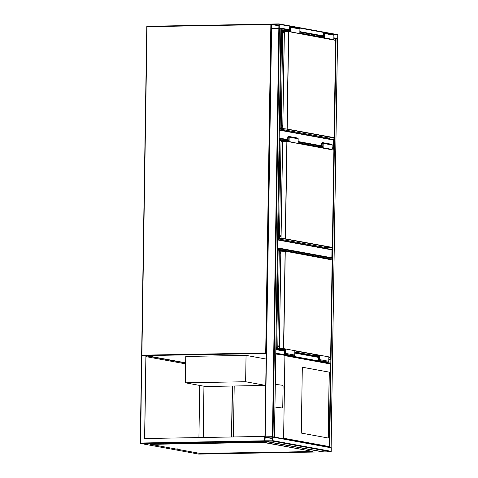 <?xml version="1.0" encoding="UTF-8"?>
<svg xmlns="http://www.w3.org/2000/svg" width="478" height="478" viewBox="0 0 478 478"><rect width="100%" height="100%" fill="white"/><g stroke="black" fill="none" stroke-linecap="round" stroke-linejoin="round"><path stroke-width="0.72" d="M266.144 359.056L246.051 355.381L185.751 356.457L185.339 382.806L205.57 386.505L265.732 385.429L245.632 381.731L246.051 355.381M245.632 381.731L185.339 382.806M277.449 247.843L331.846 257.785A0.442 0.4 100.4 0 1 331.439 258.234L327.52 258.305L327.508 258.903M331.648 249.456L277.581 239.574L331.577 249.45A0.442 0.4 100.4 0 1 331.971 249.886L277.575 239.938M331.846 257.785L331.971 249.886M332.12 147.738L333.572 148.001A0.442 0.4 100.4 0 1 333.16 148.449L332.108 148.467M279.307 129.795L333.297 139.666A0.442 0.4 100.4 0 1 333.698 140.096L279.301 130.153M333.572 148.001L333.698 140.096M330.794 447.366L329.223 447.079M330.907 447.384L329.109 447.055M331.093 447.348L337.51 38.963M337.51 38.939L333.841 38.348M333.835 38.682L335.49 38.652L335.466 40.152M272.562 436.725L330.872 447.384A0.442 0.4 100.4 0 1 331.266 447.82L331.212 451.334A0.442 0.4 100.4 0 1 330.806 451.776L323.57 451.907A0.442 0.4 100.4 0 1 323.427 451.883M272.352 441.092A0.442 0.4 -79.6 0 0 272.759 440.644L272.813 437.131A0.442 0.4 -79.6 0 0 272.418 436.701L265.182 436.826A0.442 0.4 -79.6 0 0 264.776 437.274L264.722 440.788A0.442 0.4 -79.6 0 0 265.117 441.218L272.352 441.092L330.806 451.776M272.562 437.137L265.182 437.101L264.973 440.782L272.352 440.818L272.562 437.137M274.139 437.006L272.574 436.719M274.252 437.029L265.009 436.874M264.961 436.844L271.337 28.447L278.835 28.292L279.415 28.316L273.004 436.725M280.855 28.608L279.415 28.316M279.301 24.33A0.442 0.4 -79.6 0 0 278.907 23.9L271.671 24.031A0.442 0.4 -79.6 0 0 271.259 24.474L271.205 27.987A0.442 0.4 -79.6 0 0 271.6 28.423L278.835 28.292A0.442 0.4 -79.6 0 0 279.242 27.844L279.301 24.33L337.755 35.019L337.695 38.533A0.442 0.4 100.4 0 1 337.468 38.933M279.044 23.924L337.354 34.589A0.442 0.4 100.4 0 1 337.755 35.019M278.841 28.017L278.925 24.175L271.51 24.474L271.576 28.142L278.841 28.017M330.525 359.235L330.453 359.229A0.442 0.4 100.4 0 1 330.848 359.659L330.794 363.172A0.442 0.4 100.4 0 1 330.418 363.621M275.794 353.481A0.442 0.4 -79.6 0 0 275.937 353.146L330.794 363.172M275.854 349.299A0.442 0.4 -79.6 0 1 275.991 349.633L275.937 353.146M328.267 438.021L329.3 372.147L302.323 367.212L301.289 433.086L328.267 438.021M274.952 406.933A0.663 0.358 -91.8 0 0 275.017 406.951L281.769 407.949A0.663 0.358 88.2 0 0 281.799 407.949A0.663 0.358 88.2 0 0 281.829 407.943M281.769 407.949L274.952 407.041M282.014 438.451L283.633 438.23L329.3 446.577L329.073 447.055L330.603 364.021L284.93 355.668L283.323 355.017L330.453 363.627M275.782 354.019L283.323 355.017L275.788 353.636M282.379 407.925A0.663 0.358 88.2 0 0 282.414 407.931A0.663 0.358 88.2 0 0 282.749 407.316L283.084 386.015A0.663 0.358 88.2 0 0 282.737 385.31L275.376 384.336A0.663 0.358 88.2 0 0 275.34 384.336A0.663 0.358 88.2 0 0 275.304 384.336L275.34 384.336M330.603 364.021L330.388 363.621L330.603 364.021L330.388 363.621L283.89 355.118M328.165 437.997L329.199 372.147L302.323 367.235M264.489 441.266L322.584 451.889L198.776 454.1L140.681 443.476L264.489 441.266L264.788 436.396L144.595 438.541L145.904 355.542L185.649 362.808M264.788 436.396L264.872 436.994M203.234 437.495L204.04 386.224M144.685 438.541L145.987 355.781L185.649 363.029M203.144 437.495L203.951 386.206M145.904 355.542L141.882 355.614L141.649 356.092L140.681 443.476A0.442 0.4 -79.6 0 1 140.61 443.47L198.705 454.094A0.442 0.4 100.4 0 1 198.633 454.07M153.928 443.96L258.443 442.096M198.926 437.573L199.744 385.441M145.975 356.624L185.631 363.877M323.176 451.477L322.632 451.889L198.806 454.1M152.93 444.522L154.191 444.522L152.93 444.522M176.758 448.884L178.025 448.884L176.758 448.884M200.587 453.24L201.853 453.24L200.587 453.24M309.123 451.304L310.389 451.304L309.123 451.304M285.294 446.942L286.555 446.942L285.294 446.942M261.46 442.586L262.727 442.586L261.46 442.586M308.931 451.632L199.9 453.395L150.612 444.349L263.354 442.407L312.457 451.387L308.931 451.632M205.044 453.449L308.764 451.596M151.914 444.217L154.502 444.205M263.354 442.407L260.45 442.06L258.036 442.323M151.914 443.996L150.612 444.349M263.36 442.192L312.457 451.387M231.489 436.994L232.29 386.027M231.687 436.988L232.487 386.021M233.401 436.958L234.202 385.991M277.425 249.474L327.376 258.879M277.431 249.146L327.52 258.305M279.618 250.484L282.653 251.04M327.376 258.61L326.038 258.634M275.884 347.464L277.778 347.488A1.984 0.807 89 0 0 278.256 347.01L279.283 344.775M280.741 253.549L280.365 253.681L280.783 253.675L279.767 250.896A1.984 0.807 89 0 0 279.307 250.245L278.973 249.994L279.307 250.245L277.778 347.488L276.702 347.685L277.371 347.703M279.11 250.203L278.142 250.179L276.702 347.685L275.884 347.703L277.604 347.709L278.172 347.171M277.413 250.191L279.2 250.054L279.767 250.896M279.714 250.771L280.807 253.687L279.373 344.62L280.783 253.675M284.643 349.06L283.526 348.856L285.133 251.35L280.873 250.956L285.067 251.147M318.384 356.486L314.01 355.686L314.016 355.357L319.842 355.256L319.776 359.647A0.771 0.699 100.4 0 1 318.934 360.418A0.771 0.699 100.4 0 1 318.366 359.671L318.414 356.815L317.398 356.833M319.842 355.256L328.834 356.899L328.768 361.29A0.771 0.699 100.4 0 1 327.926 362.061L318.934 360.418M314.01 355.686L319.537 355.59L319.471 359.653A0.442 0.4 100.4 0 1 318.671 359.665L318.718 356.48L319.519 356.63M318.718 356.48L315.761 356.534M285.527 350.41L281.763 350.32M284.392 350.272L280.018 349.472L285.545 349.37L285.48 353.433A0.442 0.4 100.4 0 1 284.679 353.451L284.727 350.266M280.018 349.472L280.024 349.143L285.85 349.036L285.784 353.427A0.771 0.699 100.4 0 1 284.942 354.198A0.771 0.699 100.4 0 1 284.374 353.457L284.422 350.601L283.406 350.619M284.942 354.198L293.934 355.847A0.771 0.699 100.4 0 0 294.777 355.076L294.842 350.685L285.85 349.036M279.152 139.69L287.625 141.237M298.105 143.155L321.616 147.451M327.55 247.724L327.532 248.703M327.687 247.724L327.669 248.727M279.152 139.361L283.705 140.191M298.111 142.826L317.703 146.405M324.538 247.347L324.526 248.154M281.339 140.693L284.38 141.249M277.61 237.674L279.505 237.697A1.984 0.807 89 0 0 279.983 237.219L281.01 234.985M282.462 143.764L282.086 143.896L282.51 143.89L281.488 141.106A1.984 0.807 89 0 0 281.028 140.46L280.682 140.209L281.028 140.46L279.505 237.697L278.423 237.901L279.098 237.919M281.44 140.98L282.528 143.902L281.1 234.829L282.51 143.89M326.647 247.724L277.593 238.761L326.719 247.741L332.144 247.64L285.247 239.066L286.86 141.56L282.402 141.159M279.307 237.691L279.893 237.387M288.826 140.502L283.705 140.43L288.079 141.231M285.121 141.285L288.814 141.219L288.879 137.156A0.442 0.4 -79.6 0 0 288.557 136.726A0.442 0.4 -79.6 0 0 288.073 137.168L288.025 140.353M287.923 141.56L289.112 141.542L289.178 137.15A0.771 0.699 -79.6 0 0 288.616 136.403A0.771 0.699 -79.6 0 0 287.774 137.174L287.726 140.03L283.711 140.102L283.705 140.43M296.916 143.209L289.112 141.542M298.105 143.185L298.17 138.793A0.771 0.699 -79.6 0 0 297.609 138.046L288.616 136.403M321.915 147.78L323.104 147.756L323.176 143.364A0.771 0.699 -79.6 0 0 322.608 142.617A0.771 0.699 -79.6 0 0 321.766 143.388L321.724 146.244L317.703 146.316L317.697 146.644L322.07 147.445M323.104 147.756L332.096 149.399L332.168 145.007A0.771 0.699 -79.6 0 0 331.601 144.26L322.608 142.617M330.907 149.423L332.096 149.399M320.278 147.475L322.805 147.433L322.871 143.37A0.442 0.4 -79.6 0 0 322.064 143.382L322.017 146.567L322.817 146.716M322.017 146.567L317.697 146.644M280.873 29.905L289.345 31.452M299.831 33.37L323.337 37.666M329.276 137.939L329.258 138.919M329.408 137.933L329.396 138.943M280.879 29.57L285.432 30.407M299.831 33.036L319.424 36.621M326.265 137.556L326.253 138.369M283.066 30.909L286.101 31.464M279.337 127.889L281.225 127.913A1.984 0.807 89 0 0 281.703 127.435L282.731 125.2M284.189 33.974L283.812 34.105L284.231 34.099L283.215 31.321A1.984 0.807 89 0 0 282.755 30.67L282.408 30.425L282.755 30.67L281.225 127.913L279.331 128.128L281.052 128.134L281.62 127.596M283.167 31.195L284.255 34.111L282.827 125.045L281.703 127.435M328.368 137.939L279.319 128.976L328.44 137.951L333.871 137.855L286.973 129.281L288.581 31.775L283.203 31.207M290.552 30.712L285.426 30.646L289.805 31.44M286.842 31.494L290.54 31.429L290.606 27.366A0.442 0.4 -79.6 0 0 289.799 27.383L289.752 30.568M289.65 31.775L290.833 31.751L290.905 27.36A0.771 0.699 -79.6 0 0 289.501 27.389L289.453 30.239L285.432 30.311L285.426 30.646M298.642 33.418L290.833 31.751M299.831 33.4L299.897 29.009A0.771 0.699 -79.6 0 0 299.336 28.262L290.343 26.619M323.642 37.989L324.831 37.971L324.897 33.58A0.771 0.699 -79.6 0 0 324.335 32.833A0.771 0.699 -79.6 0 0 323.492 33.603L323.445 36.459L319.424 36.531L319.424 36.86L323.797 37.66M324.831 37.971L333.823 39.614L333.889 35.223A0.771 0.699 -79.6 0 0 333.327 34.476L324.335 32.833M332.634 39.632L333.823 39.614M321.999 37.69L324.532 37.643L324.598 33.585A0.442 0.4 -79.6 0 0 324.275 33.155A0.442 0.4 -79.6 0 0 323.791 33.597L323.743 36.782L324.544 36.925M323.743 36.782L319.424 36.86M266.234 353.505L146.083 355.578M271.187 24.103L271.116 24.085A0.442 0.4 -79.6 0 0 271.044 24.079L270.859 24.486L147.051 26.69L141.888 355.178L265.696 352.967L270.859 24.486L271.259 24.492M142.002 355.614L141.625 355.202L146.788 26.72A0.442 0.442 0 0 1 147.218 26.284L271.014 24.079L147.218 26.284L146.788 26.72L141.667 355.19M147.2 26.29A0.442 0.4 -79.6 0 0 146.83 26.708M141.625 355.202L141.667 355.214A0.442 0.4 -79.6 0 0 141.9 355.614A0.442 0.442 0 0 1 141.625 355.202M271.343 24.217A0.442 0.4 -79.6 0 0 271.116 24.085A0.442 0.442 0 0 0 271.032 24.073M266.24 352.985L265.696 352.967L265.87 353.439A0.442 0.4 100.4 0 0 266.24 353.182M331.439 258.234L277.443 248.363M333.16 148.449L332.114 148.258M321.162 146.256L298.123 142.044M287.17 140.036L279.17 138.578M279.176 138.058L287.732 139.624M298.129 141.524L321.73 145.838M329.659 447.085L336.07 38.676M330.453 359.223L330.483 357.419M332.019 259.727L332.204 247.634M333.74 149.943L333.931 137.849M272.759 440.644L331.212 451.334M272.813 437.131L331.266 447.82M265.117 441.218L323.57 451.907M264.973 440.782L265.792 440.931M265.027 437.268L272.538 438.643M265.182 437.101L272.544 438.451M278.835 28.292L272.418 436.701M280.855 28.578L274.438 436.988M271.6 28.423L265.182 436.826M337.695 38.533L333.847 37.828M323.457 35.928L299.855 31.614M289.459 29.714L279.242 27.844M323.445 36.448L299.849 32.134M289.453 30.234L280.891 28.668M279.027 25.651L271.665 24.306M279.027 25.842L271.51 24.474M272.275 28.136L271.456 27.987M275.991 349.633L284.41 351.169M294.807 353.069L318.402 357.383M328.798 359.283L330.848 359.659M284.416 350.804L275.86 349.239L284.416 350.81M318.408 357.018L294.812 352.704L318.408 357.024M284.93 355.668L283.633 438.23M283.603 438.29L284.9 355.596M141.649 356.092L140.287 443.016M264.722 440.788L140.245 443.028L141.613 355.901M140.287 443.046L140.245 443.028A0.442 0.442 0 0 0 140.61 443.47A0.442 0.4 -79.6 0 1 140.287 443.046M275.878 347.805L283.729 348.629L279.331 348.671L280.939 251.165L285.258 251.362L283.729 348.629L330.621 357.203L332.15 259.936L285.127 251.159M279.331 348.671L279.349 344.728M280.777 253.573L280.819 251.153L279.827 250.974M275.866 348.546L280.018 349.304L275.866 348.546M294.824 352.011L314.01 355.518L294.824 352.011M330.435 357.43L328.828 357.46L330.418 357.43L328.834 357.138M318.641 355.274L294.842 350.924M279.086 348.647L275.878 348.062M279.755 250.783L280.658 250.938L279.755 250.777M278.023 347.357A2.205 0.896 -91 0 1 277.658 347.691M278.226 249.976L278.973 249.994M332.15 259.948L330.621 357.203M278.256 347.01L279.373 344.62M275.884 347.703L276.732 347.685M319.776 359.647L328.768 361.29M318.671 359.665L319.447 359.809M285.456 353.589L284.679 353.451M294.777 355.076L285.784 353.427M277.604 238.014L285.45 238.845L281.052 238.881L282.665 141.374L286.979 141.572L285.45 238.845L332.347 247.419L333.877 150.146L286.794 141.357L281.554 141.183M281.052 238.881L281.07 234.943M282.504 143.788L282.594 141.171M280.831 140.418L279.14 140.407M277.604 237.919L278.447 237.901L277.604 237.913L278.435 237.901L279.869 140.389L280.682 140.209M280.807 238.863L277.599 238.277M281.488 141.106L280.927 140.263L279.947 140.191M279.744 237.572A2.205 0.896 -91 0 1 279.385 237.907M333.877 150.164L332.365 247.425L326.731 247.735M279.983 237.219L281.1 234.829M288.879 137.317L288.073 137.168M298.17 138.793L289.178 137.15M323.176 143.364L332.168 145.007M322.064 143.382L322.871 143.531M279.331 128.229L287.176 129.06L282.779 129.096L284.386 31.59L288.706 31.787L287.176 129.06L334.074 137.634L335.598 40.361L288.545 31.572L283.203 31.201M282.779 129.096L282.797 125.152M284.231 33.998L284.267 31.578L283.275 31.399M282.803 125.039L284.231 34.099M282.558 30.634L280.861 30.616M280.15 128.11L281.59 30.604L282.408 30.425M282.534 129.072L279.325 128.486M283.215 31.321L282.653 30.478L281.667 30.401M288.581 31.584L335.437 40.146L288.545 31.572M281.47 127.787A2.205 0.896 -91 0 1 281.106 128.116M335.598 40.373L334.074 137.634M280.837 128.134L279.331 128.128M290.6 27.527L289.799 27.383M299.897 29.009L290.905 27.36M324.897 33.58L333.889 35.223M323.791 33.597L324.592 33.741M333.375 139.672L279.307 129.783M331.135 447.36L337.552 38.951M272.49 436.707L330.943 447.39M265.045 441.212L323.498 451.901M280.897 28.596L274.48 437M271.337 28.447L264.926 436.856M337.432 34.595L278.979 23.906M282.414 407.931L281.799 407.949M329.336 446.775L330.639 363.854M278.441 237.901L279.11 237.919M333.877 137.855L328.446 137.951"/></g></svg>
